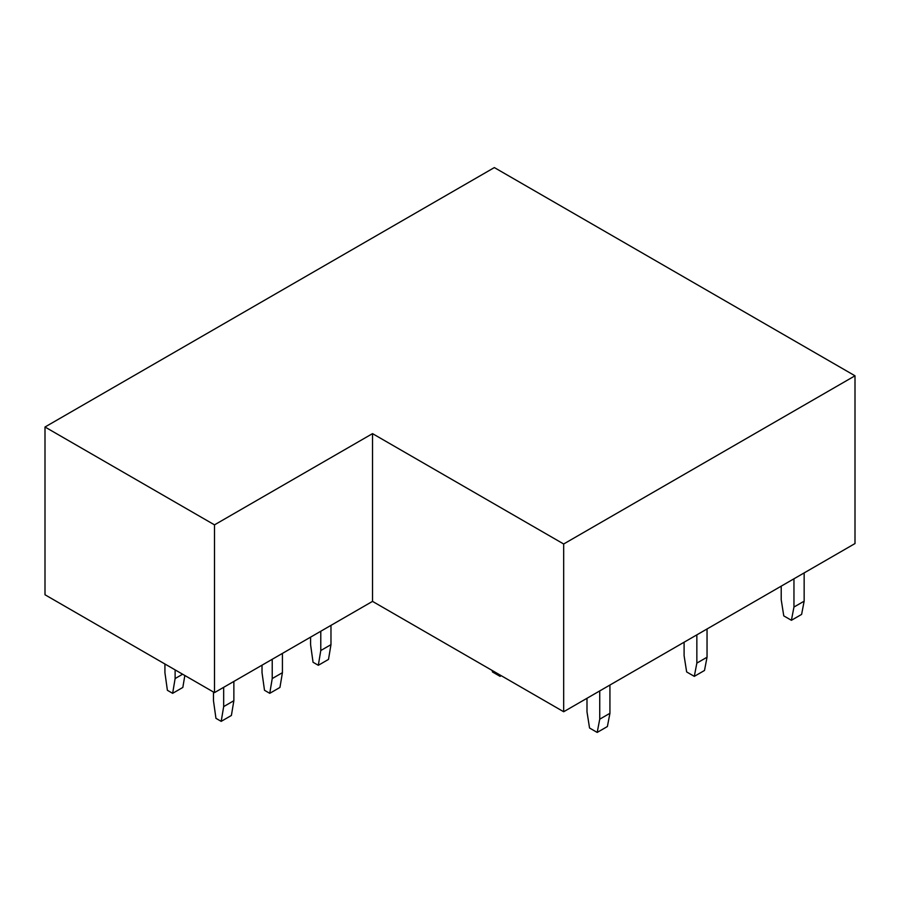 <?xml version="1.0" encoding="UTF-8"?>
<svg xmlns="http://www.w3.org/2000/svg" width="900" height="900" viewBox="0 0 900 900"><rect width="100%" height="100%" fill="white"/><g stroke="black" fill="none" stroke-linecap="round" stroke-linejoin="round"><path stroke-width="1.35" d="M563.67 711.742L855 543.555L855 375.795L494.348 167.58L45 427.005L45 594.765L214.493 692.617L372.521 601.38L563.67 711.742L563.67 543.994L372.521 433.631L214.493 524.858L214.493 692.617M45 427.005L214.493 524.858M855 375.795L563.67 543.994M372.521 601.38L372.521 433.631M793.957 578.801L793.957 607.05L804.15 601.166L804.15 572.906M793.957 607.05L791.404 620.291L801.607 614.408L804.15 601.166M781.211 586.159L781.211 599.692L783.765 615.881L791.404 620.291M696.847 634.86L696.847 663.109L707.04 657.225L707.04 628.976M696.847 663.109L694.305 676.361L704.498 670.477L707.04 657.225M684.101 642.217L684.101 655.751L686.655 671.94L694.305 676.361M599.738 690.93L599.738 719.179L609.93 713.295L609.93 685.035M599.738 719.179L597.195 732.42L607.387 726.536L609.93 713.295M586.991 698.288L586.991 711.821L589.545 728.01L597.195 732.42M492.21 670.489L492.435 671.94L500.085 676.361L501.233 675.697M500.085 676.361L500.31 675.169M310.579 637.144L310.579 644.648L313.054 662.265L318.308 665.291L320.782 650.531L320.782 631.26M320.782 650.531L330.975 644.648L330.975 625.365M318.308 665.291L328.5 659.408L330.975 644.648M262.024 665.179L262.024 672.683L264.499 690.289L269.752 693.326L272.227 678.566L272.227 659.284M272.227 678.566L282.42 672.683L282.42 653.4M269.752 693.326L279.945 687.442L282.42 672.683M213.469 692.033L213.469 700.706L215.944 718.324L221.197 721.361L223.672 706.601L223.672 687.319M223.672 706.601L233.865 700.706L233.865 681.435M221.197 721.361L231.39 715.466L233.865 700.706M164.925 663.998L164.925 672.683L167.389 690.289L172.643 693.326L175.118 678.566L175.118 669.881M175.118 678.566L182.632 674.224M172.643 693.326L182.835 687.442L184.838 675.495"/></g></svg>
